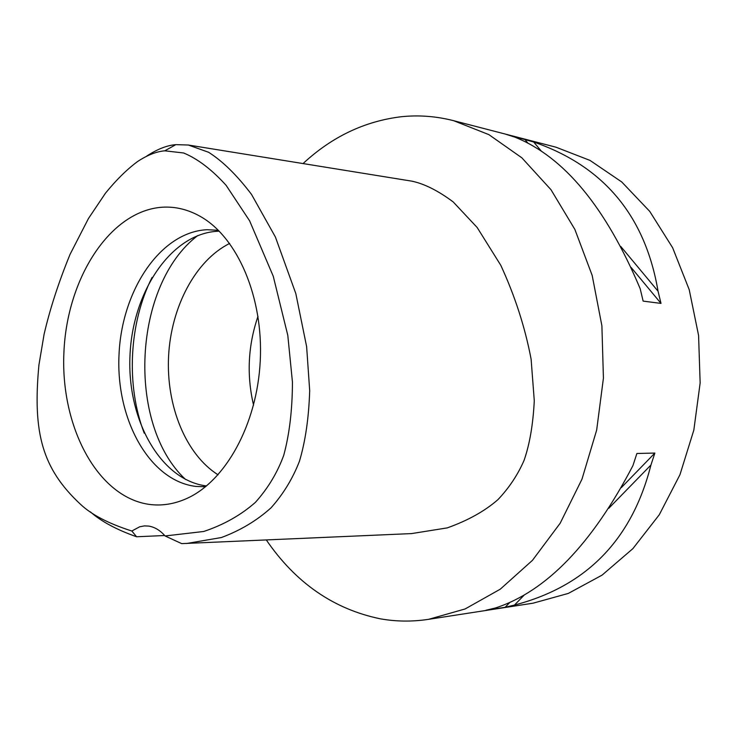 <?xml version="1.0" encoding="UTF-8"?>
<svg xmlns="http://www.w3.org/2000/svg" width="737" height="737" viewBox="0 0 737 737"><rect width="100%" height="100%" fill="white"/><g stroke="black" fill="none" stroke-linecap="round" stroke-linejoin="round"><path stroke-width="1.11" d="M165.097 535.965C160.104 530.29 154.613 526.992 148.607 526.08L144.424 525.905L139.735 526.762L131.84 531.018C108.707 523.648 91.628 514.767 80.573 504.366C42.341 468.778 32.502 433.116 38.923 364.99L44.091 334.276C49.913 309.116 58.555 282.483 70.043 254.385L88.477 218.484L105.428 193.241C116.087 180.114 126.782 169.547 137.533 161.56C147.372 155.083 156.465 151.5 164.802 150.818L183.66 152.992C197.654 158.777 211.805 169.556 226.112 185.328L249.613 220.824L273.252 276.237L287.798 335.363L292.442 382.024C292.368 409.772 289.466 434.185 283.745 455.263C277.453 472.601 268.001 488.299 255.407 502.358C240.935 515.099 223.726 524.799 203.771 531.469L165.097 535.965L181.671 543.62L411.587 533.588L447.276 527.885C467.995 520.479 484.891 511.054 497.963 499.622C509.129 487.83 517.816 474.775 524.044 460.432C529.673 444.328 533.081 424.429 534.279 400.744L531.11 359.177C525.085 327.394 514.988 296.108 500.801 265.32L477.161 227.493L453.191 201.92C438.119 190.699 424.328 183.771 411.826 181.155L188.34 145.023L208.645 152.301C222.777 161.283 237.065 175.323 251.52 194.421L275.408 237.038L295.823 293.602L306.629 346.648L309.687 390.592C308.84 417.593 305.44 441.113 299.48 461.15C292.773 478.497 283.303 494.048 271.069 507.793C256.835 520.617 240.262 530.529 221.358 537.54L186.507 543.51M162.361 207.208C109.877 210.671 66.827 278.558 63.907 352.581C60.37 426.585 97.431 497.392 149.537 504.44C161.827 506.024 174.125 504.099 186.415 498.654C225.365 481.501 257.13 424.53 260.244 360.946C263.496 297.37 237.572 237.507 200.538 216.549C188.175 209.538 175.452 206.424 162.361 207.208M131.84 531.018L136.575 536.766L164.692 535.513M146.635 156.143C157.211 149.206 166.949 145.364 175.848 144.636L188.34 145.023M136.575 536.766C116.326 529.59 100.905 521.271 90.329 511.81M303.054 163.568C331.945 136.741 364.751 121.126 401.462 116.713C418.782 114.917 436.147 116.234 453.559 120.665L488.871 134.631L521.86 157.819L551.018 189.75L574.888 229.456L592.179 275.435L601.889 325.754L603.428 378.127L596.666 430.076L581.981 479.17L560.184 523.206L532.473 560.323L500.266 589.185L465.121 608.955L428.602 619.329C412.223 621.807 396.128 621.632 380.32 618.813C333.704 609.177 295.703 582.903 266.333 539.991M428.602 619.329L533.127 603.17L568.328 593.414L602.065 575.136L632.862 548.66L659.265 514.776L679.956 474.711L693.83 430.113L700.15 382.964L698.575 335.418L689.215 289.669L672.632 247.733L649.739 211.381L621.742 181.965L590.005 160.408L555.947 147.188L453.559 120.665M505.121 607.297L485.886 610.273L495.319 608.007C546.135 591.553 592.004 544.099 632.917 465.646L636.897 453.476L654.871 453.071L650.937 465.019C632.005 539.604 586.523 586.274 514.49 605.059L505.121 607.297L509.663 602.617M660.997 303.404L643.143 301.111L640.177 288.701C605.86 207.337 564.109 156.815 514.905 137.156L505.711 134.217L533.708 142.02C603.815 166.212 645.262 215.95 658.049 291.216L660.997 303.404L631.121 267.43M253.556 405.12C246.536 375.096 248.019 345.496 257.996 316.32M229.658 243.44C195.379 260.511 171.039 307.034 168.57 356.358C166.101 405.682 185.678 454.397 218.078 474.812M185.595 479.501C126.055 424.254 133.047 284.546 197.802 235.527M206.507 485.959C160.298 480.202 126.819 419.325 129.998 355.372C132.577 291.401 171.38 233.408 217.894 231.234L219.267 231.188M218.373 230.294L206.996 229.714C160.353 231.962 121.504 290.608 118.998 355.151C115.902 419.675 149.602 480.966 195.968 486.438L205.531 486.761M621.3 487.645L654.871 453.071M514.49 605.059L524.247 595.035M608.78 508.29L650.937 465.019M527.766 142.941L524.578 139.109M658.049 291.216L620.784 246.49M541.207 151.002L533.708 142.02M175.848 144.636L164.802 150.818M152.052 277.462C128.947 322.999 125.815 385.589 144.259 433.199"/></g></svg>
